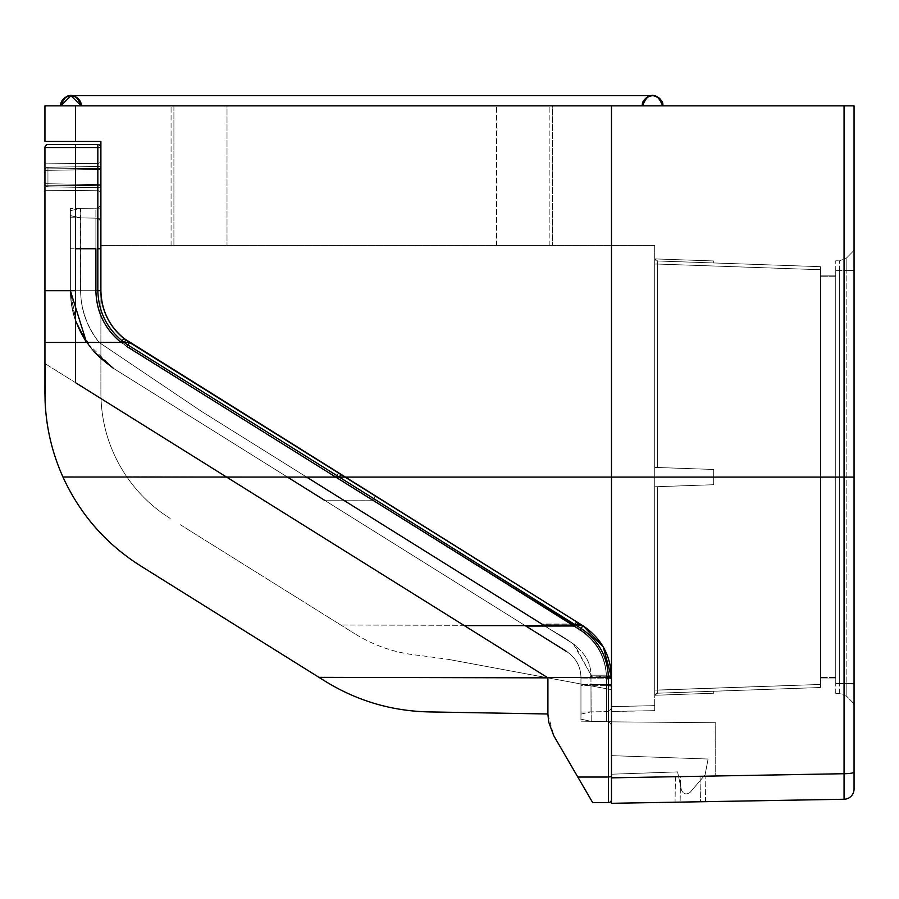 <?xml version="1.0" encoding="UTF-8"?>
<svg xmlns="http://www.w3.org/2000/svg" width="899" height="899" viewBox="0 0 899 899"><rect width="100%" height="100%" fill="white"/><g stroke="black" fill="none" stroke-linecap="round" stroke-linejoin="round"><path stroke-width="0.67" stroke-dasharray="4.5 3.37" d="M100.89 168.45L100.89 193.779L100.89 160.314L100.89 193.779L100.89 160.314L100.89 168.45L44.95 168.911L44.95 185.183L44.95 163.832L97.867 163.371L44.95 163.832L97.867 163.371L44.95 163.832L44.95 168.911L44.95 163.832L44.95 168.911L97.867 168.45L97.867 185.643L97.867 168.45L97.867 185.643L44.95 185.183L44.95 190.273L97.867 190.734L44.95 190.273L97.867 190.734L44.95 190.273L44.95 185.183L44.95 190.273L44.95 185.183L97.867 185.643L44.95 185.183L97.867 185.643L97.867 168.45L44.95 168.911L97.867 168.45L97.867 163.371L97.867 168.45L97.867 163.371L97.867 168.45L100.89 168.45M576.742 621.872L574.135 625.637L580.181 629.424L335.754 477.088L287.422 477.066L335.754 477.088L338.361 472.919L129.58 342.452A61.031 61.031 0 0 1 100.89 290.703L100.89 147.56A3.057 3.057 0 0 0 97.834 144.503L75.46 144.503L75.46 147.56L97.834 147.56L97.834 290.703C98.542 312.054 107.307 329.304 124.129 342.452A64.076 64.076 0 0 0 127.961 345.036L581.17 628.491C598.532 640.302 607.623 656.607 608.421 677.408L608.421 777.051L577.81 777.051L592.655 802.56L608.421 802.56A3.057 3.057 0 0 0 611.477 799.514L611.455 676.082C610.331 654.528 600.779 637.717 582.788 625.648L129.58 342.452L582.788 625.648C601.161 638.065 610.724 655.315 611.477 677.408L611.477 677.408C610.747 655.304 601.184 638.054 582.788 625.648L129.242 342.249C111.094 329.708 101.643 312.526 100.89 290.703C101.373 310.177 109.116 326.146 124.107 338.597L123.702 338.282C108.959 325.854 101.351 309.986 100.89 290.703L100.89 393.357C101.138 423.744 109.745 451.545 126.725 476.74C138.345 493.641 152.841 507.542 170.214 518.431C152.841 507.542 138.345 493.641 126.725 476.74C109.745 451.545 101.138 423.744 100.89 393.357L100.89 290.703C101.643 312.526 111.094 329.708 129.242 342.249L100.89 342.227L129.242 342.249L344.767 476.919L129.58 342.452A61.031 61.031 0 0 1 125.927 339.991C109.802 327.517 101.452 311.088 100.89 290.703L100.89 218.243L100.89 290.703L100.89 245.438L654.697 245.438L100.89 245.438L100.89 290.703C101.654 312.83 111.218 330.079 129.58 342.452A61.031 61.031 0 0 1 100.89 290.703A61.031 61.031 0 0 0 129.58 342.452L582.788 625.648C601.071 637.987 610.635 655.236 611.477 677.385L611.477 689.668L448.23 659.349L611.477 689.668L611.477 677.408C610.635 655.236 601.071 637.987 582.788 625.648C601.184 638.054 610.747 655.304 611.477 677.408L611.477 105.857L844.06 105.857L844.06 477.088L345.047 477.088L582.788 625.648L129.58 342.452C111.218 330.079 101.654 312.83 100.89 290.703L100.89 141.446L75.46 141.446L75.46 105.857L611.477 105.857M547.188 677.408L226.627 477.088L62.941 477.009C80.045 514.307 105.913 543.929 140.57 565.876L318.976 677.352L547.907 677.846L611.466 677.048C610.623 655.101 601.06 637.975 582.788 625.648C600.824 637.784 610.376 654.663 611.466 676.295L611.477 706.648L654.697 705.659L654.697 710.648L654.697 705.625L611.477 706.614M611.477 774.219L611.477 755.643L611.477 774.219L611.477 755.643L611.477 774.219L677.588 771.904L681.42 789.963L677.588 771.904L681.42 789.963L677.588 771.904L611.477 774.219M611.477 686.252L611.477 726.707L611.477 686.252A5.091 0.584 180 0 0 606.477 685.667L580.956 685.622L580.956 721.167L580.956 677.34C580.619 666.305 575.832 657.697 566.617 651.528C575.854 657.72 580.642 666.339 580.956 677.408L580.956 684.577L580.956 677.408C580.63 666.339 575.854 657.708 566.617 651.528L287.422 477.066L566.617 651.528C575.854 657.708 580.63 666.328 580.956 677.408L580.956 685.622L606.477 685.667L606.477 721.616L580.956 721.167L606.477 721.616L606.477 677.396L580.956 677.34L606.477 676.846C605.78 656.618 597.015 640.818 580.181 629.424C597.026 640.807 605.791 656.618 606.477 676.846L606.477 685.667A5.091 0.584 0 0 1 611.477 686.252M180.137 524.623L354.521 633.593L180.137 524.623M419.586 655.427C396.279 653.281 374.591 646.01 354.521 633.593C374.535 646.01 396.223 653.281 419.586 655.427L448.23 659.349L419.586 655.427M708.097 759.026L705.063 774.859L708.097 759.026L705.063 774.859L690.263 792.21L705.063 774.859L690.263 792.21L705.063 774.859L708.097 759.026L611.477 755.643L708.097 759.026M121.039 342.452L124.107 338.597L121.039 342.452L126.973 346.621L121.039 342.452L86.394 342.429L94.788 352.936L104.632 362.106L113.409 368.332L287.422 477.066L111.15 366.871L98.564 356.779L86.394 342.429C75.876 326.787 70.538 309.548 70.38 290.703C70.538 309.492 75.876 326.73 86.394 342.429L121.039 342.452C104.846 329.012 96.463 311.762 95.89 290.703C96.463 311.537 104.711 328.674 120.612 342.103L86.169 342.092L98.418 356.633L113.409 368.332L98.418 356.633L86.169 342.092C75.797 326.494 70.538 309.368 70.38 290.703L70.38 208.602L70.38 290.703L75.46 320.696M340.901 474.503L339.283 477.088L226.627 477.088L75.46 382.637L75.46 147.56L44.95 147.56L44.95 342.452L129.58 342.452L582.788 625.648L581.462 624.827L542.962 624.749L306.615 477.077L345.047 477.088L129.58 342.452L345.047 477.088L306.649 477.077L345.047 477.088L582.788 625.648C601.184 638.065 610.747 655.315 611.477 677.408C610.747 655.304 601.184 638.054 582.788 625.648C601.184 638.054 610.747 655.304 611.477 677.408L611.432 675.183C610.028 654.011 600.476 637.503 582.788 625.648C600.476 637.503 610.028 654.011 611.432 675.183L611.477 676.295C610.387 654.663 600.824 637.784 582.788 625.648L345.047 477.088L654.697 477.088L654.697 705.625M95.89 208.163L70.38 208.602L95.89 208.163A5.091 5.091 0 0 0 100.89 203.073A5.091 5.091 0 0 1 95.89 208.163L95.89 248.753L95.89 208.163A5.091 5.091 0 0 0 100.89 203.073M690.263 792.21C686.409 795.053 683.454 794.311 681.42 789.963C683.454 794.311 686.409 795.053 690.263 792.21C686.409 795.053 683.454 794.311 681.42 789.963C683.454 794.311 686.409 795.053 690.263 792.21M318.976 677.352L324.876 681.037C356.802 700.793 391.548 711.087 429.126 711.918L547.907 713.986L553.773 735.73L577.81 777.051M62.941 477.009C52.131 452.871 46.186 427.598 45.096 401.168L45.22 363.735L547.907 677.846L464.367 625.648L576.63 625.648L578.248 622.816M547.907 713.986L547.907 677.846M45.22 363.735L75.46 382.637M324.449 500.204L372.692 500.17L580.181 630.278C597.06 641.751 605.825 657.641 606.477 677.97L606.477 678.767L606.477 677.97C605.825 657.641 597.06 641.751 580.181 630.278L372.557 500.215L324.449 500.204L526.365 626.378L113.409 368.332L566.617 651.528C575.854 657.708 580.642 666.339 580.956 677.408L580.956 719.144L580.956 677.408C580.63 666.316 575.843 657.697 566.617 651.528L113.409 368.332C85.843 349.778 71.493 323.91 70.38 290.703L70.38 210.568L70.38 290.703C71.493 323.91 85.843 349.778 113.409 368.332L566.617 651.528C575.843 657.697 580.63 666.316 580.956 677.408C580.642 666.339 575.854 657.708 566.617 651.528M70.38 217.704L70.38 248.753L70.38 217.704L95.89 218.154L70.38 217.704M120.612 342.103L123.702 338.282L120.612 342.103L126.973 346.621L335.754 477.088L120.612 342.103L86.169 342.092M573.91 626.322L526.365 626.378L573.91 626.322L576.517 621.737L375.265 495.978L576.517 621.737L574.854 624.805M126.725 476.74L344.767 476.919L126.725 476.74M580.956 712.064L580.956 684.577L580.956 712.064L606.477 711.626L580.956 712.064M544.3 625.648L574.54 644.729L591.115 675.216L573.315 643.853L201.567 411.427L99.126 342.44L129.58 342.452L126.973 346.621L372.692 500.17L375.265 495.978L129.58 342.452C111.218 330.079 101.654 312.83 100.89 290.703C101.654 312.83 111.218 330.079 129.58 342.452A61.031 61.031 0 0 1 125.927 339.991C109.802 327.517 101.452 311.088 100.89 290.703L100.89 248.753L100.89 290.703L80.584 290.703L80.764 208.422L100.89 208.074L80.55 208.422L80.584 290.703C81.056 310.043 87.248 327.281 99.182 342.44C87.248 327.281 81.056 310.043 80.584 290.703L100.89 290.703L70.38 290.703L76.426 323.112L93.35 351.217M48.007 144.503A3.057 3.057 0 0 0 44.95 147.56M100.89 160.314A3.057 3.057 0 0 1 97.867 163.371A3.057 3.057 0 0 0 100.89 160.314A3.057 3.057 0 0 1 97.867 163.371A3.057 3.057 0 0 0 100.89 160.314A3.057 3.057 0 0 1 97.867 163.371A3.057 3.057 0 0 0 100.89 160.314M97.867 190.734A3.057 3.057 0 0 1 100.89 193.779A3.057 3.057 0 0 0 97.867 190.734A3.057 3.057 0 0 1 100.89 193.779A3.057 3.057 0 0 0 97.867 190.734L97.867 185.643L97.867 190.734A3.057 3.057 0 0 1 100.89 193.779A3.057 3.057 0 0 0 97.867 190.734M611.477 706.535A5.091 5.091 0 0 1 606.477 711.626L606.477 684.521L580.956 684.577L606.477 684.521L606.477 678.767L580.956 678.824L606.477 678.767L606.477 711.626A5.091 5.091 0 0 0 611.477 706.535A5.091 5.091 0 0 1 606.477 711.626M95.89 218.154A5.091 5.091 0 0 1 100.89 223.233A5.091 5.091 0 0 0 95.89 218.154L95.89 248.753L70.38 248.753L95.89 248.753L95.89 218.154A5.091 5.091 0 0 1 100.89 223.233M372.692 500.17L375.265 495.978M611.477 726.707A5.091 5.091 0 0 0 606.477 721.616A5.091 5.091 0 0 1 611.477 726.707A5.091 5.091 0 0 0 606.477 721.616M60.862 105.857L662.821 105.857L44.95 105.857L44.95 141.446L75.46 141.446M611.477 803.313L844.06 799.256A10.17 10.17 0 0 0 854.05 789.086L854.05 105.857L844.06 105.857M680.127 802.122L705.558 801.672L675.037 802.211L680.127 802.122L680.565 776.68L705.108 776.253L675.486 776.77L700.029 776.343L680.565 776.68L680.127 802.122M700.467 801.762L705.558 801.672L700.467 801.762L700.029 776.343L705.108 776.253L700.029 776.343L700.467 801.762M854.05 477.088L844.06 477.088L844.06 773.702L611.477 777.815L611.477 677.408L611.477 721.706L611.477 677.408L544.693 677.262L608.421 677.734M835.744 270.621L835.744 683.566L835.744 260.811L839.666 260.777L835.744 260.811L835.744 270.621L839.666 270.588L839.666 260.777L839.666 270.588L846.836 270.554L835.744 270.621M835.744 693.376L839.666 693.41L835.744 693.376L835.744 683.566L835.744 693.376M846.836 696.455L846.836 683.633L839.666 683.6L846.836 683.633L846.836 696.455L839.666 693.41L839.666 683.6L839.666 693.41L846.836 696.455L854.05 703.793L854.05 683.633L854.05 703.793L846.836 696.455L854.05 703.793M854.05 772.05A10.17 1.652 180 0 1 844.06 773.702L844.06 799.256M820.484 275.195L820.484 678.981L820.484 275.195L820.484 678.981L820.484 275.195L835.744 275.195L820.484 275.195L835.744 275.195L835.744 678.981L820.484 678.981L835.744 678.981L835.744 677.464L835.744 678.981L835.744 677.464L820.484 677.464L835.744 677.464L820.484 677.464L835.744 677.464L835.744 275.195L820.484 275.195M820.484 687.51L820.484 266.677L820.484 687.51L820.484 684.454L820.484 687.51L657.641 693.196L820.484 687.51M713.694 469.469L657.641 467.502L713.694 469.469L713.694 484.718L713.694 469.469L713.694 484.718L657.641 486.674L713.694 484.718L657.641 486.674L713.694 484.718L713.694 469.469L657.641 467.502L713.694 469.469L713.694 484.718L654.832 486.775L654.832 467.413L713.694 469.469L713.694 484.718L654.832 486.775L657.641 486.674L654.854 486.775L654.854 467.413L713.694 469.469L713.694 484.718L713.694 469.469L654.832 467.413L654.832 486.775L713.694 484.718L654.854 486.775L654.854 467.413L713.694 469.469M552.48 245.438L496.54 245.438L552.48 245.438L496.54 245.438L552.48 245.438L552.48 105.857L496.54 105.857L552.48 105.857L496.54 105.857L552.48 105.857L552.48 245.438M227.009 245.438L171.068 245.438L227.009 245.438L171.068 245.438L227.009 245.438L227.009 105.857L171.068 105.857L227.009 105.857L171.068 105.857L227.009 105.857L227.009 245.438M173.912 245.438L549.885 245.438L173.912 245.438L173.912 105.857L549.885 105.857L173.912 105.857L173.912 245.438M81.146 105.857L642.47 105.857L81.146 105.857M611.14 677.205L606.477 676.846L611.477 677.408A5.091 0.562 -0 0 1 606.477 677.97A5.091 0.562 180 0 0 611.477 677.408L611.477 684.51L590.969 684.555L591.025 711.896L590.969 684.555L611.477 684.51L611.477 706.648M715.728 776.062L611.477 777.882L611.477 721.841L715.728 722.751L715.728 776.062L611.477 777.882L715.728 776.062L611.477 777.882L611.477 721.773L611.477 777.882L611.477 721.841L715.728 722.751L611.477 721.841L715.728 722.751L715.728 776.062M654.697 257.946L654.697 696.242L654.697 257.946A3.057 3.057 0 0 0 657.641 260.991L820.484 266.677L657.641 260.991L820.484 266.677L657.641 260.991L657.641 264.048L657.641 260.991A3.057 3.057 0 0 1 654.697 257.946A3.057 3.057 0 0 0 657.641 260.991L654.854 258.901L657.641 260.991A3.057 3.057 0 0 1 654.697 257.946M654.697 245.438L654.697 477.088L654.697 245.438M654.697 705.659L654.697 477.088L345.047 477.088M820.484 678.981L835.744 678.981L820.484 678.981M611.477 711.401L654.697 710.648L611.477 711.536M705.558 801.672L705.108 776.253L705.558 801.672M675.486 776.77L675.037 802.211L675.486 776.77M590.946 677.408L591.216 721.346L611.477 721.706L591.216 721.346L590.935 676.25C591.643 648.584 562.504 637.784 542.962 624.749C562.504 637.784 591.643 648.584 590.935 676.25L611.466 676.295M127.961 345.036L129.58 342.452L126.973 346.621L129.58 342.452L99.126 342.44C87.012 327.36 80.831 310.11 80.607 290.703C80.831 310.11 87.012 327.36 99.126 342.44L201.567 411.427L541.737 624.041L580.147 624.007L541.737 624.041M339.283 477.088L306.615 477.077L201.522 411.416L99.182 342.44L201.522 411.416L306.615 477.077M100.89 290.703L80.607 290.703L80.685 217.884L100.89 218.243L80.685 217.884L80.607 290.703L100.89 290.703L70.38 290.703L95.89 290.703L95.89 248.753L95.89 290.703L44.95 290.703M100.89 208.074L100.89 248.753L100.89 208.074M591.126 721.346L580.956 719.133M70.38 210.636L80.55 208.422M580.956 714.098L591.126 711.884M80.55 217.884L70.38 215.67M525.207 625.648L287.466 477.088M113.409 368.332L86.562 342.452M100.89 187.734L47.95 186.801L100.89 187.734L47.95 186.801L100.89 187.734L100.89 169.417L100.89 187.734M44.95 170.349L44.95 183.756L44.95 170.349A3.057 3.057 0 0 1 47.95 167.293L100.89 166.371L47.95 167.293L100.89 166.371L47.95 167.293L47.95 170.349L100.89 169.417L100.89 166.371L100.89 169.417L100.89 166.371L100.89 169.417L47.95 170.349L47.95 186.801L47.95 170.349L47.95 183.756L100.89 184.677L47.95 183.756L100.89 184.677L47.95 183.756L47.95 170.349L100.89 169.417L47.95 170.349L47.95 167.293A3.057 3.057 0 0 0 44.95 170.349A3.057 3.057 0 0 1 47.95 167.293A3.057 3.057 0 0 0 44.95 170.349A3.057 3.057 0 0 1 47.95 167.293A3.057 3.057 0 0 0 44.95 170.349L47.95 170.349L44.95 170.349M549.885 245.438L549.885 105.857L549.885 245.438M657.641 693.196L657.641 690.14L657.641 693.196L657.641 690.14L657.641 693.196L654.854 695.275L657.641 693.196A3.057 3.057 0 0 0 654.697 696.242A3.057 3.057 0 0 1 657.641 693.196L654.854 695.275L657.641 693.196A3.057 3.057 0 0 0 654.697 696.242A3.057 3.057 0 0 1 657.641 693.196M657.641 264.048L654.697 264.048L657.641 264.048L654.697 264.048L657.641 264.048L657.641 467.502L657.641 264.048L820.484 269.734L657.641 264.048L820.484 269.734L657.641 264.048L657.641 467.502L657.641 264.048M654.697 690.14L820.484 684.454L657.641 690.14L657.641 486.674L657.641 690.14L657.641 486.674L657.641 690.14L820.484 684.454L654.697 690.14M657.641 260.991L654.854 258.901L657.641 260.991M47.95 186.801A3.057 3.057 0 0 1 44.95 183.756L47.95 183.756L44.95 183.756A3.057 3.057 0 0 0 47.95 186.801A3.057 3.057 0 0 1 44.95 183.756A3.057 3.057 0 0 0 47.95 186.801A3.057 3.057 0 0 1 44.95 183.756A3.057 3.057 0 0 0 47.95 186.801M713.694 691.23L713.694 693.23L654.854 695.275L713.694 693.23L713.694 691.23L713.694 693.23L654.854 695.275L713.694 693.23L713.694 691.23L713.694 693.23L654.854 695.275L713.694 693.23L713.694 691.23M713.694 260.957L654.854 258.901L713.694 260.957L713.694 262.946L713.694 260.957L713.694 262.946L713.694 260.957L654.854 258.901L713.694 260.957L654.854 258.901L713.694 260.957L713.694 262.946L713.694 260.957M854.05 250.383L848.757 255.777L854.05 250.383L854.05 683.633L854.05 250.383L846.836 257.732L839.666 260.777L846.836 257.732L846.836 270.554L846.836 257.732L854.05 250.383L846.836 257.732M574.135 625.637L525.027 625.535L574.135 625.637L574.843 624.535M75.46 248.753L95.89 248.753M582.664 625.569L340.822 625.03L582.664 625.569M611.477 776.545L608.421 777.051L608.421 802.56M580.181 630.278L581.17 628.491M125.927 339.991L124.129 342.452M100.89 147.56L97.834 147.56L97.834 144.503M97.867 185.643L100.89 185.643L97.867 185.643M606.477 678.767A5.091 0.562 180 0 0 611.477 678.206A5.091 0.562 180 0 1 608.421 678.723M608.421 684.476A5.091 0.584 180 0 0 611.477 683.948A5.091 0.584 0 0 1 606.477 684.521M580.563 629.671L582.788 625.648C600.79 637.739 610.354 654.562 611.455 676.138C610.354 654.562 600.79 637.739 582.788 625.648M129.58 342.452L126.973 346.621M338.361 472.919L335.754 477.088M611.477 677.947L606.477 677.396L610.59 677.632M835.744 683.566L839.666 683.6L839.666 270.588L839.666 683.6L835.744 683.566M835.744 276.723L820.484 276.723L835.744 276.723M591.115 675.216L611.455 675.183L591.115 675.216M575.293 624.816L542.962 624.749M608.398 676.284L590.935 676.25M97.834 248.753L100.89 248.753M608.421 685.679L611.477 685.679M846.836 683.633L854.05 683.633L846.836 683.633L846.836 270.554L846.836 683.633M854.05 270.554L846.836 270.554L854.05 270.554M611.477 677.408L611.432 675.183M70.313 210.658L81.101 208.366L70.313 210.658M580.9 719.133L591.688 721.481L580.9 719.121M80.708 217.873L70.302 215.558L80.708 217.895M70.302 215.659L80.708 217.929L70.302 215.67M496.54 245.438L496.54 105.857L496.54 245.438M171.068 245.438L171.068 105.857L171.068 245.438"/><path stroke-width="1.35" d="M75.46 382.637L464.367 625.648L75.46 382.637L75.46 342.452L44.95 342.452L44.95 393.357L44.95 147.56L75.46 147.56L75.46 144.503L48.007 144.503L97.834 144.503L97.834 147.56L100.89 147.56L100.89 290.703C101.351 309.986 108.959 325.854 123.702 338.282L582.788 625.648C601.06 637.975 610.623 655.101 611.466 677.048L611.477 799.514A3.057 3.057 0 0 1 608.421 802.56L592.655 802.56L553.773 735.73L548.66 722.021L547.907 713.986L547.907 677.846L318.976 677.352L140.57 565.876C105.913 543.929 80.045 514.307 62.941 477.009L339.283 477.088L127.961 345.036A64.076 64.076 0 0 1 124.129 342.452C107.273 329.315 98.508 312.065 97.834 290.703L97.834 147.56L75.46 147.56L75.46 342.452L129.58 342.452L124.107 338.597C109.116 326.146 101.373 310.177 100.89 290.703C101.463 311.076 109.813 327.506 125.927 339.991A61.031 61.031 0 0 0 129.58 342.452L375.265 495.978M575.293 624.816L581.462 624.827L345.047 477.088L582.788 625.648C601.184 638.054 610.747 655.304 611.477 677.408L611.477 777.837L844.06 773.713L844.06 105.857L611.477 105.857L611.477 677.396L603.296 647.1L583.114 625.861M581.17 628.491L582.788 625.648C600.768 637.717 610.331 654.517 611.455 676.059L611.466 677.048L608.421 677.408C607.623 656.607 598.532 640.302 581.17 628.491L339.283 477.088L340.901 474.503M75.46 141.446L44.95 141.446L44.95 105.857L75.46 105.857L75.46 141.446L100.89 141.446L100.89 290.703A61.031 61.031 0 0 0 129.58 342.452L338.361 472.919M120.612 342.103C104.677 328.686 96.429 311.548 95.89 290.703C96.407 311.784 104.79 329.034 121.039 342.452L121.05 342.452M335.754 477.088L574.169 625.648M578.248 622.816L576.63 625.648L464.367 625.648L547.907 677.846M45.22 363.735L45.096 401.168C46.186 427.598 52.131 452.871 62.941 477.009M577.81 777.051L608.421 777.051L608.421 677.408L547.188 677.408M44.95 393.357L45.096 401.168L44.95 393.357M547.907 713.986L429.126 711.918C391.548 711.087 356.802 700.793 324.876 681.037L318.976 677.352M75.46 320.696L86.169 342.092M287.466 477.088L324.449 500.204M48.007 144.503A3.057 3.057 0 0 0 44.95 147.56A3.057 3.057 0 0 1 48.007 144.503M100.89 147.56A3.057 3.057 0 0 0 97.834 144.503A3.057 3.057 0 0 1 100.89 147.56M662.81 105.857C662.203 99.677 658.821 96.283 652.64 95.687L652.505 95.687C656.113 94.766 659.506 98.148 662.687 105.857C664.26 97.463 649.044 94.181 652.517 95.687C649.078 94.665 645.696 98.058 642.336 105.857C641.212 96.631 656.281 94.507 652.517 95.687C647.808 95.384 661.282 93.945 662.788 105.857C662.181 99.677 658.798 96.283 652.618 95.687C649.033 94.766 645.651 98.148 642.47 105.857C645.628 98.148 649.011 94.766 652.618 95.687C646.437 96.283 643.055 99.677 642.448 105.857C643.077 99.677 646.46 96.283 652.64 95.687L70.909 95.687C74.718 94.811 78.112 98.205 81.079 105.857C78.573 98.53 75.179 95.137 70.931 95.687C67.088 94.552 82.146 96.44 81.168 105.857C80.607 99.677 77.213 96.283 71.032 95.687C64.863 96.283 61.48 99.677 60.874 105.857L60.761 105.857C61.368 99.677 64.75 96.283 70.931 95.687L652.562 95.687C649.73 94.069 664.586 98.092 662.732 105.857C662.136 99.677 658.753 96.283 652.573 95.687L652.562 95.687C646.381 96.283 642.987 99.677 642.392 105.857C643.01 99.677 646.392 96.283 652.573 95.687C658.731 96.283 662.125 99.677 662.732 105.857M611.477 105.857L60.739 105.857C61.346 99.677 64.739 96.283 70.909 95.687L70.931 95.687C77.089 96.283 80.483 99.677 81.079 105.857C80.494 99.677 77.112 96.283 70.931 95.687L81.146 105.857C80.562 99.677 77.168 96.283 70.987 95.687L70.931 95.687C66.672 95.137 63.278 98.53 60.761 105.857C59.761 96.44 74.786 94.552 70.987 95.687L60.806 105.857C61.402 99.677 64.795 96.283 70.965 95.687C77.145 96.283 80.539 99.677 81.146 105.857M844.06 105.857L854.05 105.857L854.05 789.086A10.17 10.17 0 0 1 844.06 799.256L611.477 803.313L611.477 777.837M854.05 789.086A10.17 10.17 0 0 1 844.06 799.256L844.06 773.713A10.17 1.652 -0 0 0 854.05 772.061M611.477 777.815L611.477 803.313M854.05 477.088L345.047 477.088L129.58 342.452A61.031 61.031 0 0 1 125.927 339.991C109.813 327.506 101.463 311.076 100.89 290.703L97.834 290.703L100.89 290.703M345.047 477.088L339.283 477.088M306.615 477.077L542.962 624.749M541.737 624.041L544.3 625.648M566.617 651.528L525.207 625.648M86.562 342.452L70.38 290.703L75.46 290.703L44.95 290.703M93.35 351.217L113.409 368.332M591.115 675.216L591.171 676.25M590.935 676.25L590.946 677.408M95.89 248.753L95.89 290.703L95.89 248.753L75.46 248.753M372.692 500.17L126.973 346.621M611.477 799.514A3.057 3.057 0 0 1 608.421 802.56L608.421 777.051L611.477 776.545M608.421 677.734L611.14 677.205M127.961 345.036L129.58 342.452M124.129 342.452L125.927 339.991M608.421 684.476A5.091 0.584 180 0 1 606.477 684.521M608.421 678.723A5.091 0.562 180 0 1 606.477 678.767M580.181 630.278L580.563 629.671M574.854 624.805L573.91 626.322M574.843 624.535L576.742 621.872M610.59 677.632L611.477 677.947M611.466 676.295L608.398 676.284M100.89 248.753L97.834 248.753M611.477 685.679L608.421 685.679M642.392 105.857C643.954 93.923 657.315 95.384 652.652 95.687C658.821 96.294 662.215 99.677 662.821 105.857M81.213 105.857C80.607 99.677 77.224 96.283 71.043 95.687L70.976 95.687C64.818 96.283 61.424 99.677 60.817 105.857M60.829 105.857C63.795 98.205 67.178 94.811 70.999 95.687L71.032 95.687C64.863 96.283 61.469 99.677 60.862 105.857"/></g></svg>
